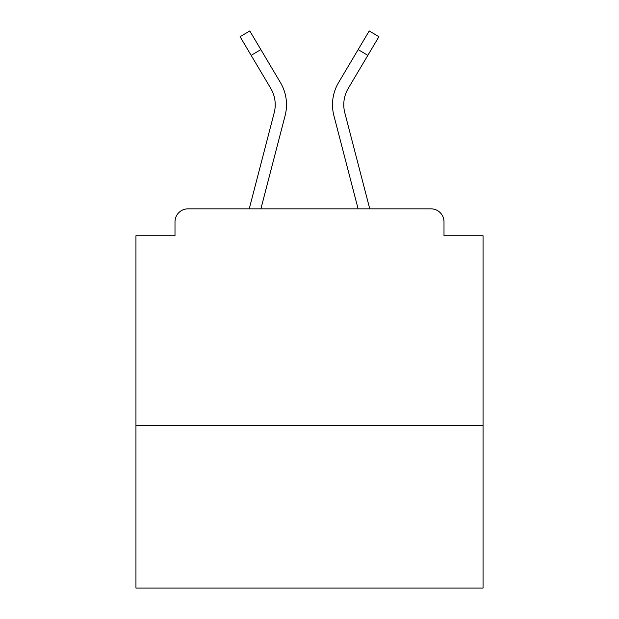<?xml version="1.0" encoding="UTF-8"?>
<svg xmlns="http://www.w3.org/2000/svg" width="619" height="619" viewBox="0 0 619 619"><rect width="100%" height="100%" fill="white"/><g stroke="black" fill="none" stroke-linecap="round" stroke-linejoin="round"><path stroke-width="0.93" d="M483.052 425.779L483.052 235.738L444.001 235.738L444.001 221.857A13.014 13.014 0 0 0 430.986 208.843L188.014 208.843A13.014 13.014 0 0 0 174.999 221.857L174.999 235.738L135.948 235.738L135.948 588.05L483.052 588.05L483.052 425.779L135.948 425.779M174.999 221.857L174.999 235.738M430.986 208.843L377.188 208.843M241.812 208.843L188.014 208.843M444.001 235.738L444.001 221.857M249.24 208.843L274.194 112.782A32.111 32.111 0 0 0 270.72 88.316L240.079 36.707L249.782 30.95L280.422 82.559A43.384 43.384 0 0 1 285.111 115.621L260.893 208.843M280.422 82.559L260.854 49.605L280.422 82.559L260.854 49.605L280.422 82.559L260.854 49.605L280.422 82.559L260.854 49.605L280.422 82.559L260.854 49.605L280.422 82.559L260.854 49.605L280.422 82.559L260.854 49.605L280.422 82.559L260.854 49.605L280.422 82.559L260.854 49.605L280.422 82.559L260.854 49.605L280.422 82.559L260.854 49.605L280.422 82.559L260.854 49.605L280.422 82.559L260.854 49.605L280.422 82.559L260.854 49.605L280.422 82.559L260.854 49.605L280.422 82.559L260.854 49.605L280.422 82.559L260.854 49.605L251.159 55.362M348.946 173.568L333.889 115.621A43.384 43.384 0 0 1 338.578 82.559L369.218 30.95L378.921 36.707L367.841 55.362L358.146 49.605L342.64 75.719M285.111 115.621L270.054 173.568M271.083 88.943L270.72 88.316M369.76 208.843L344.806 112.782A32.111 32.111 0 0 1 348.28 88.316L367.841 55.362M333.889 115.621L358.107 208.843"/></g></svg>
